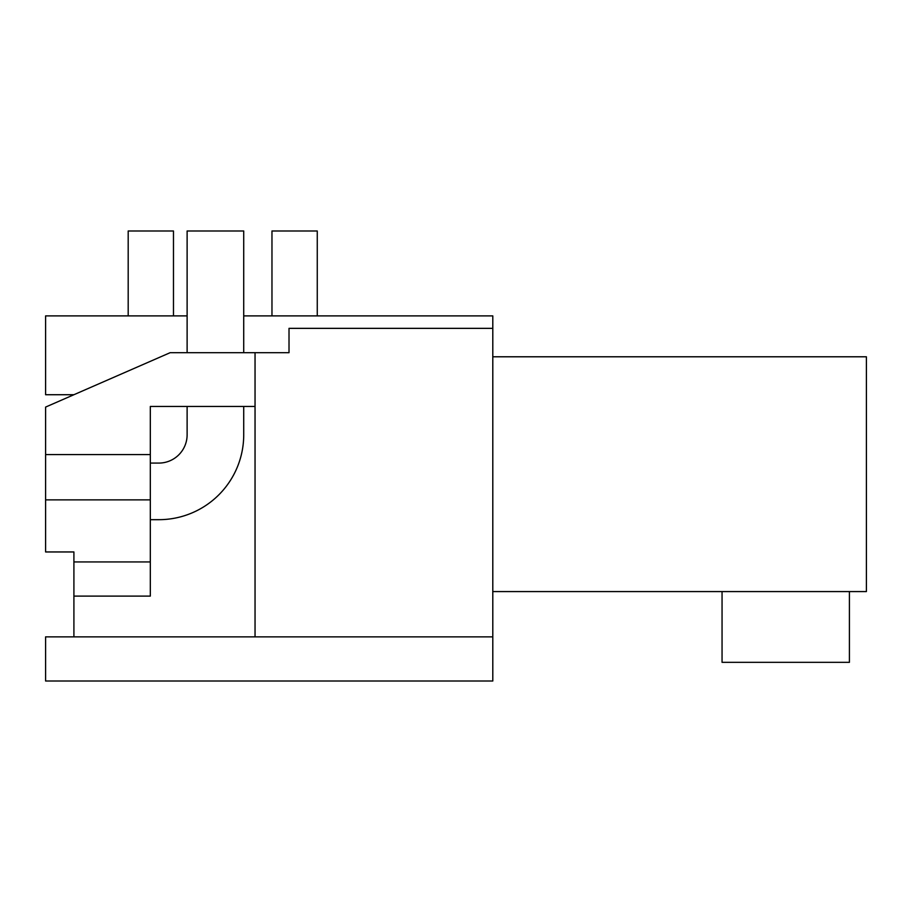 <?xml version="1.0" encoding="UTF-8"?>
<svg xmlns="http://www.w3.org/2000/svg" width="912" height="912" viewBox="0 0 912 912"><rect width="100%" height="100%" fill="white"/><g stroke="black" fill="none" stroke-linecap="round" stroke-linejoin="round"><path stroke-width="1.37" d="M492.799 328.354L492.799 681.013L45.6 681.013L45.6 636.861L255.041 636.861L255.041 352.693L289.013 352.693L289.013 328.354L492.799 328.354L492.799 315.894L243.721 315.894M187.12 315.894L45.6 315.894L45.6 394.725L73.906 394.725M492.799 636.861L255.041 636.861M492.799 356.786L866.4 356.786L866.4 591.569L492.799 591.569M255.041 352.693L170.134 352.693L45.6 407.083L45.6 551.954L73.906 551.954L73.906 561.929L150.32 561.929L150.32 596.106L73.906 596.106L73.906 561.929M73.906 636.861L73.906 596.106M849.414 591.569L849.414 662.329L722.053 662.329L722.053 591.569M45.6 454.586L150.32 454.586L150.32 561.929M255.041 406.467L150.32 406.467L150.32 454.586M45.6 499.867L150.32 499.867M150.32 519.68L158.813 519.68A84.907 84.907 0 0 0 243.721 434.773L243.721 406.467M243.721 352.693L243.721 230.987L187.12 230.987L187.12 352.693M150.32 463.079L158.813 463.079A28.306 28.306 0 0 0 187.12 434.773L187.12 406.467M271.97 315.894L271.97 230.987L317.262 230.987L317.262 315.894M128.193 315.894L128.193 230.987L173.474 230.987L173.474 315.894"/></g></svg>
